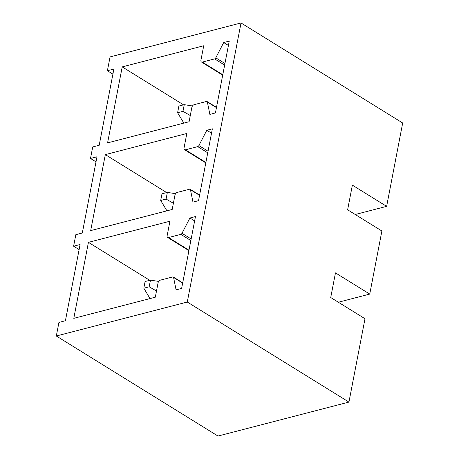 <?xml version="1.0" encoding="UTF-8"?>
<svg xmlns="http://www.w3.org/2000/svg" width="459" height="459" viewBox="0 0 459 459"><rect width="100%" height="100%" fill="white"/><g stroke="black" fill="none" stroke-linecap="round" stroke-linejoin="round"><path stroke-width="0.69" d="M107.4 70.732L113.884 69.051L99.201 145.268L92.718 146.949L90.503 158.464L96.987 156.783L82.31 233L75.827 234.681L73.606 246.196L80.09 244.515L65.413 320.732L58.93 322.413L56.314 335.999L217.979 436.05L348.943 402.084L364.997 318.73L330.727 297.524L335.472 272.881L369.736 294.087L381.888 230.997L347.624 209.792L352.369 185.149L386.633 206.361L402.686 123.001L241.021 22.95L110.057 56.916L107.4 70.732L112.903 74.14M90.503 158.464L96.006 161.866M73.606 246.196L79.114 249.598M241.021 22.95L187.278 302.033L56.314 335.999M203.721 45.751L200.927 60.255A2.593 1.566 -58.2 0 0 201.421 61.982A2.593 1.566 -58.2 0 0 202.339 62.08L214.628 58.89A1.555 0.941 -58.2 0 0 215.787 57.834L223.699 42.538L229.259 41.098L215.42 112.937L209.866 114.383L207.365 102.007A1.555 0.941 -58.2 0 0 207.061 101.531A1.555 0.941 -58.2 0 0 206.51 101.468L194.134 104.681A2.593 1.566 -58.2 0 0 191.839 107.463L189.091 121.738L107.584 142.875L122.214 66.888L203.721 45.751M186.83 133.483L184.036 147.987A2.593 1.566 -58.2 0 0 184.524 149.709A2.593 1.566 -58.2 0 0 185.442 149.812L197.731 146.622A1.555 0.941 -58.2 0 0 198.89 145.566L206.808 130.27L212.362 128.83L198.529 200.669L192.969 202.115L190.468 189.739A1.555 0.941 -58.2 0 0 190.169 189.263A1.555 0.941 -58.2 0 0 189.613 189.2L177.243 192.407A2.593 1.566 -58.2 0 0 174.942 195.195L172.194 209.47L90.687 230.607L105.323 154.62L186.83 133.483M169.933 221.215L167.139 235.719A2.593 1.566 -58.2 0 0 167.627 237.441A2.593 1.566 -58.2 0 0 168.551 237.544L180.835 234.354A1.555 0.941 -58.2 0 0 181.999 233.298L189.911 218.002L195.471 216.562L181.632 288.401L176.078 289.847L173.577 277.471A1.555 0.941 -58.2 0 0 173.273 276.989A1.555 0.941 -58.2 0 0 172.722 276.932L160.346 280.139A2.593 1.566 -58.2 0 0 158.051 282.922L155.303 297.202L73.796 318.339L88.426 242.352L169.933 221.215M348.943 402.084L187.278 302.033M386.633 206.361L355.237 214.502M122.214 66.888L183.554 104.847M223.699 42.538L228.416 45.458M105.323 154.62L166.657 192.579M206.808 130.27L211.524 133.19M88.426 242.352L149.766 280.311M189.911 218.002L194.627 220.922M369.736 294.087L338.34 302.234M192.493 105.96L184.254 104.663L182.969 111.342L190.284 115.548M184.254 104.663L178.884 106.058L177.599 112.736L183.824 123.104M182.969 111.342L177.599 112.736M175.596 193.692L167.363 192.396L166.078 199.074L173.387 203.28M167.363 192.396L161.993 193.79L160.702 200.468L166.933 210.836M166.078 199.074L160.702 200.468M158.705 281.424L150.466 280.128L149.181 286.806L156.496 291.012M150.466 280.128L145.096 281.522L143.81 288.2L150.036 298.568M149.181 286.806L143.81 288.2M216.447 107.624L207.365 102.007M215.787 57.834L224.944 63.503M224.635 65.086L214.628 58.89M202.339 62.08L222.781 74.731M199.55 195.356L190.468 189.739M198.89 145.566L208.047 151.229M207.743 152.818L197.731 146.622M185.442 149.812L205.884 162.463M182.659 283.088L173.577 277.471M181.999 233.298L191.156 238.961M190.846 240.55L180.835 234.354M168.551 237.544L188.993 250.195M216.493 107.366L207.061 101.531M222.701 75.15L201.421 61.982M199.602 195.098L190.169 189.263M205.804 162.882L184.524 149.709M182.705 282.83L173.273 276.989M188.913 250.614L167.627 237.441"/></g></svg>
